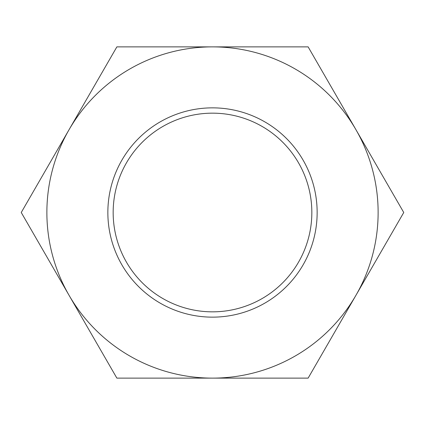 <?xml version="1.0" encoding="UTF-8"?>
<svg xmlns="http://www.w3.org/2000/svg" width="425" height="425" viewBox="0 0 425 425"><rect width="100%" height="100%" fill="white"/><g stroke="black" fill="none" stroke-linecap="round" stroke-linejoin="round"><path stroke-width="0.32" stroke-dasharray="2.12 1.59" d="M355.938 129.689A165.628 165.628 0 0 1 355.938 295.311L403.75 212.5L355.938 129.689A165.628 165.628 0 0 0 69.062 129.689L21.25 212.5L69.062 295.311A165.628 165.628 0 0 1 69.062 129.689L116.875 46.872L308.125 46.872L355.938 129.689M69.062 295.311A165.628 165.628 0 0 0 355.938 295.311L308.125 378.128L116.875 378.128L69.062 295.311M317.146 212.5A104.646 104.646 0 0 1 212.5 317.146A104.646 104.646 0 0 1 107.854 212.5A104.646 104.646 0 0 1 212.5 107.854A104.646 104.646 0 0 1 317.146 212.5M311.838 212.5A99.338 99.338 0 0 1 212.5 311.838A99.338 99.338 0 0 1 113.162 212.5A99.338 99.338 0 0 1 212.5 113.162A99.338 99.338 0 0 1 311.838 212.5"/><path stroke-width="0.64" d="M113.162 212.5A99.338 99.338 0 0 1 212.5 113.162A99.338 99.338 0 0 1 311.838 212.5A99.338 99.338 0 0 1 212.5 311.838A99.338 99.338 0 0 1 113.162 212.5M317.146 212.5A104.646 104.646 0 0 1 212.5 317.146A104.646 104.646 0 0 1 107.854 212.5A104.646 104.646 0 0 1 212.5 107.854A104.646 104.646 0 0 1 317.146 212.5M355.938 295.311A165.628 165.628 0 0 0 212.5 46.872A165.628 165.628 0 0 0 69.062 295.311A165.628 165.628 0 0 0 355.938 295.311L403.75 212.5L308.125 46.872L116.875 46.872L21.25 212.5L116.875 378.128L308.125 378.128L355.938 295.311"/></g></svg>
